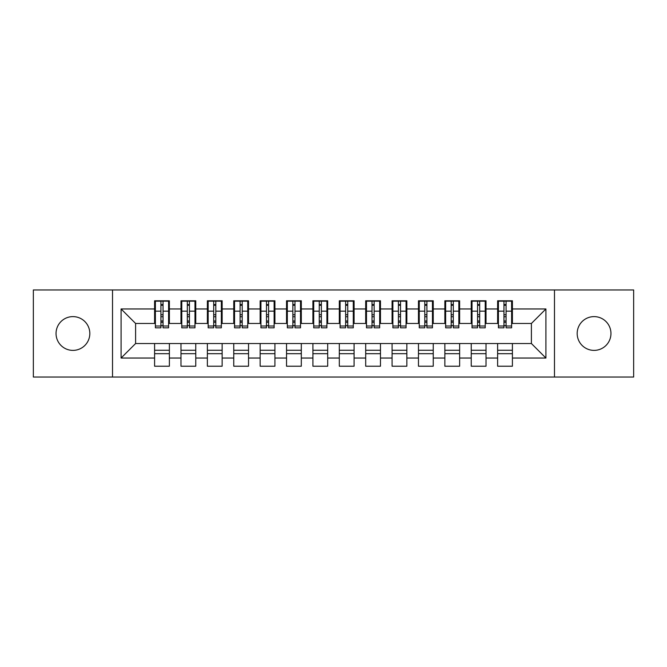 <?xml version="1.0" encoding="UTF-8"?>
<svg xmlns="http://www.w3.org/2000/svg" width="667" height="667" viewBox="0 0 667 667"><rect width="100%" height="100%" fill="white"/><g stroke="black" fill="none" stroke-linecap="round" stroke-linejoin="round"><path stroke-width="1" d="M594.072 316.617A16.883 16.883 0 0 0 577.18 333.5A16.883 16.883 0 0 0 594.072 350.383A16.883 16.883 0 0 0 610.955 333.5A16.883 16.883 0 0 0 594.072 316.617M72.928 316.617A16.883 16.883 0 0 0 56.045 333.5A16.883 16.883 0 0 0 72.928 350.383A16.883 16.883 0 0 0 89.82 333.5A16.883 16.883 0 0 0 72.928 316.617M554.485 377.038L633.65 377.038L633.65 289.962L554.485 289.962L554.485 377.038L112.515 377.038L112.515 289.962L33.35 289.962L33.35 377.038L112.515 377.038M503.96 316.742L506.07 316.742L503.96 316.742M512.406 350.258L497.624 350.258M497.624 353.685L512.406 353.685M477.572 316.742L479.681 316.742L477.572 316.742M486.018 350.258L471.236 350.258M471.236 353.685L486.018 353.685M451.184 316.742L453.293 316.742L451.184 316.742M459.63 350.258L444.856 350.258M444.856 353.685L459.63 353.685M424.796 316.742L426.913 316.742L424.796 316.742M433.242 350.258L418.467 350.258M418.467 353.685L433.242 353.685M398.407 316.742L400.525 316.742L398.407 316.742M406.853 350.258L392.079 350.258M392.079 353.685L406.853 353.685M372.028 316.742L374.137 316.742L372.028 316.742M380.465 350.258L365.691 350.258M365.691 353.685L380.465 353.685M345.639 316.742L347.749 316.742L345.639 316.742M354.085 350.258L339.303 350.258M339.303 353.685L354.085 353.685M319.251 316.742L321.361 316.742L319.251 316.742M327.697 350.258L312.915 350.258M312.915 353.685L327.697 353.685M292.863 316.742L294.972 316.742L292.863 316.742M301.309 350.258L286.535 350.258M286.535 353.685L301.309 353.685M266.475 316.742L268.593 316.742L266.475 316.742M274.921 350.258L260.147 350.258M260.147 353.685L274.921 353.685M240.087 316.742L242.204 316.742L240.087 316.742M248.533 350.258L233.758 350.258M233.758 353.685L248.533 353.685M213.707 316.742L215.816 316.742L213.707 316.742M222.144 350.258L207.37 350.258M207.37 353.685L222.144 353.685M187.319 316.742L189.428 316.742L187.319 316.742M195.764 350.258L180.982 350.258M180.982 353.685L195.764 353.685M554.485 289.962L112.515 289.962M155.386 323.47L135.601 323.47L121.086 308.963L121.086 358.037L154.594 358.037L154.594 366.216L169.376 366.216L169.376 358.037L180.982 358.037L180.982 366.216L195.764 366.216L195.764 358.037L207.37 358.037L207.37 366.216L222.144 366.216L222.144 358.037L233.758 358.037L233.758 366.216L248.533 366.216L248.533 358.037L260.147 358.037L260.147 366.216L274.921 366.216L274.921 358.037L286.535 358.037L286.535 366.216L301.309 366.216L301.309 358.037L312.915 358.037L312.915 366.216L327.697 366.216L327.697 358.037L339.303 358.037L339.303 366.216L354.085 366.216L354.085 358.037L365.691 358.037L365.691 366.216L380.465 366.216L380.465 358.037L392.079 358.037L392.079 366.216L406.853 366.216L406.853 358.037L418.467 358.037L418.467 366.216L433.242 366.216L433.242 358.037L444.856 358.037L444.856 366.216L459.63 366.216L459.63 358.037L471.236 358.037L471.236 366.216L486.018 366.216L486.018 358.037L497.624 358.037L497.624 366.216L512.406 366.216L512.406 343.53L531.399 343.53L531.399 323.47L511.614 323.47M121.086 308.963L154.594 308.963L154.594 323.47M531.399 323.47L545.914 308.963L512.406 308.963L512.406 300.784L497.624 300.784L497.624 308.963L486.018 308.963L486.018 300.784L471.236 300.784L471.236 308.963L459.63 308.963L459.63 300.784L444.856 300.784L444.856 308.963L433.242 308.963L433.242 300.784L418.467 300.784L418.467 308.963L406.853 308.963L406.853 300.784L392.079 300.784L392.079 308.963L380.465 308.963L380.465 300.784L365.691 300.784L365.691 308.963L354.085 308.963L354.085 300.784L339.303 300.784L339.303 308.963L327.697 308.963L327.697 300.784L312.915 300.784L312.915 308.963L301.309 308.963L301.309 300.784L286.535 300.784L286.535 308.963L274.921 308.963L274.921 300.784L260.147 300.784L260.147 308.963L248.533 308.963L248.533 300.784L233.758 300.784L233.758 308.963L222.144 308.963L222.144 300.784L207.37 300.784L207.37 308.963L195.764 308.963L195.764 300.784L180.982 300.784L180.982 308.963L169.376 308.963L169.376 300.784L154.594 300.784L154.594 308.963M545.914 308.963L545.914 358.037L512.406 358.037M486.018 358.037L486.018 343.53L512.406 343.53M497.624 358.037L497.624 343.53M512.406 308.963L512.406 323.47M459.63 358.037L459.63 343.53L486.018 343.53M471.236 358.037L471.236 343.53M497.624 308.963L497.624 323.47L485.226 323.47M486.018 308.963L486.018 323.47M433.242 358.037L433.242 343.53L459.63 343.53M444.856 358.037L444.856 343.53M471.236 308.963L471.236 323.47L458.838 323.47M459.63 308.963L459.63 323.47M406.853 358.037L406.853 343.53L433.242 343.53M418.467 358.037L418.467 343.53M444.856 308.963L444.856 323.47L432.449 323.47M433.242 308.963L433.242 323.47M380.465 358.037L380.465 343.53L406.853 343.53M392.079 358.037L392.079 343.53M418.467 308.963L418.467 323.47L406.061 323.47M406.853 308.963L406.853 323.47M354.085 358.037L354.085 343.53L380.465 343.53M365.691 358.037L365.691 343.53M392.079 308.963L392.079 323.47L379.673 323.47M380.465 308.963L380.465 323.47M327.697 358.037L327.697 343.53L354.085 343.53M339.303 358.037L339.303 343.53M365.691 308.963L365.691 323.47L353.293 323.47M354.085 308.963L354.085 323.47M301.309 358.037L301.309 343.53L327.697 343.53M312.915 358.037L312.915 343.53M339.303 308.963L339.303 323.47L326.905 323.47M327.697 308.963L327.697 323.47M274.921 358.037L274.921 343.53L301.309 343.53M286.535 358.037L286.535 343.53M312.915 308.963L312.915 323.47L300.517 323.47M301.309 308.963L301.309 323.47M248.533 358.037L248.533 343.53L274.921 343.53M260.147 358.037L260.147 343.53M286.535 308.963L286.535 323.47L274.129 323.47M274.921 308.963L274.921 323.47M222.144 358.037L222.144 343.53L248.533 343.53M233.758 358.037L233.758 343.53M260.147 308.963L260.147 323.47L247.74 323.47M248.533 308.963L248.533 323.47M195.764 358.037L195.764 343.53L222.144 343.53M207.37 358.037L207.37 343.53M233.758 308.963L233.758 323.47L221.352 323.47M222.144 308.963L222.144 323.47M169.376 358.037L169.376 343.53L195.764 343.53M180.982 358.037L180.982 343.53M207.37 308.963L207.37 323.47L194.972 323.47M195.764 308.963L195.764 323.47M160.93 316.742L163.04 316.742L160.93 316.742M169.376 350.258L154.594 350.258M154.594 353.685L169.376 353.685M121.086 358.037L135.601 343.53L169.376 343.53M154.594 358.037L154.594 343.53M180.982 308.963L180.982 323.47L168.584 323.47M169.376 308.963L169.376 323.47M135.601 323.47L135.601 343.53M498.416 323.47L497.624 323.47M472.028 323.47L471.236 323.47M445.648 323.47L444.856 323.47M419.26 323.47L418.467 323.47M392.871 323.47L392.079 323.47M366.483 323.47L365.691 323.47M340.095 323.47L339.303 323.47M313.707 323.47L312.915 323.47M287.327 323.47L286.535 323.47M260.939 323.47L260.147 323.47M234.551 323.47L233.758 323.47M208.162 323.47L207.37 323.47M181.774 323.47L180.982 323.47M545.914 358.037L531.399 343.53M155.386 301.042L168.584 301.042L155.386 301.042L155.386 327.83L160.93 327.83L160.93 301.142L168.584 301.184L168.584 327.83L163.04 327.83L163.04 301.184M160.93 304.577L163.04 304.577M160.93 325.613L163.04 325.613M163.04 322.294L160.93 322.294M160.93 321.002L163.04 321.002M169.376 313.315L168.584 313.315M169.376 316.742L168.584 316.742M155.386 313.315L154.594 313.315M155.386 316.742L154.594 316.742M181.774 301.042L194.972 301.042L181.774 301.042L181.774 327.83L187.319 327.83L187.319 301.142L194.972 301.184L194.972 327.83L189.428 327.83L189.428 301.184M187.319 304.577L189.428 304.577M187.319 325.613L189.428 325.613M189.428 322.294L187.319 322.294M187.319 321.002L189.428 321.002M195.764 313.315L194.972 313.315M195.764 316.742L194.972 316.742M181.774 313.315L180.982 313.315M181.774 316.742L180.982 316.742M208.162 301.042L221.352 301.042L208.162 301.042L208.162 327.83L213.707 327.83L213.707 301.142L221.352 301.184L221.352 327.83L215.816 327.83L215.816 301.184M213.707 304.577L215.816 304.577M213.707 325.613L215.816 325.613M215.816 322.294L213.707 322.294M213.707 321.002L215.816 321.002M222.144 313.315L221.352 313.315M222.144 316.742L221.352 316.742M208.162 313.315L207.37 313.315M208.162 316.742L207.37 316.742M234.551 301.042L247.74 301.042L234.551 301.042L234.551 327.83L240.087 327.83L240.087 301.142L247.74 301.184L247.74 327.83L242.204 327.83L242.204 301.184M240.087 304.577L242.204 304.577M240.087 325.613L242.204 325.613M242.204 322.294L240.087 322.294M240.087 321.002L242.204 321.002M248.533 313.315L247.74 313.315M248.533 316.742L247.74 316.742M234.551 313.315L233.758 313.315M234.551 316.742L233.758 316.742M260.939 301.042L274.129 301.042L260.939 301.042L260.939 327.83L266.475 327.83L266.475 301.142L274.129 301.184L274.129 327.83L268.593 327.83L268.593 301.184M266.475 304.577L268.593 304.577M266.475 325.613L268.593 325.613M268.593 322.294L266.475 322.294M266.475 321.002L268.593 321.002M274.921 313.315L274.129 313.315M274.921 316.742L274.129 316.742M260.939 313.315L260.147 313.315M260.939 316.742L260.147 316.742M287.327 301.042L300.517 301.042L287.327 301.042L287.327 327.83L292.863 327.83L292.863 301.142L300.517 301.184L300.517 327.83L294.972 327.83L294.972 301.184M292.863 304.577L294.972 304.577M292.863 325.613L294.972 325.613M294.972 322.294L292.863 322.294M292.863 321.002L294.972 321.002M301.309 313.315L300.517 313.315M301.309 316.742L300.517 316.742M287.327 313.315L286.535 313.315M287.327 316.742L286.535 316.742M313.707 301.042L326.905 301.042L313.707 301.042L313.707 327.83L319.251 327.83L319.251 301.142L326.905 301.184L326.905 327.83L321.361 327.83L321.361 301.184M319.251 304.577L321.361 304.577M319.251 325.613L321.361 325.613M321.361 322.294L319.251 322.294M319.251 321.002L321.361 321.002M327.697 313.315L326.905 313.315M327.697 316.742L326.905 316.742M313.707 313.315L312.915 313.315M313.707 316.742L312.915 316.742M340.095 301.042L353.293 301.042L340.095 301.042L340.095 327.83L345.639 327.83L345.639 301.142L353.293 301.184L353.293 327.83L347.749 327.83L347.749 301.184M345.639 304.577L347.749 304.577M345.639 325.613L347.749 325.613M347.749 322.294L345.639 322.294M345.639 321.002L347.749 321.002M354.085 313.315L353.293 313.315M354.085 316.742L353.293 316.742M340.095 313.315L339.303 313.315M340.095 316.742L339.303 316.742M366.483 301.042L379.673 301.042L366.483 301.042L366.483 327.83L372.028 327.83L372.028 301.142L379.673 301.184L379.673 327.83L374.137 327.83L374.137 301.184M372.028 304.577L374.137 304.577M372.028 325.613L374.137 325.613M374.137 322.294L372.028 322.294M372.028 321.002L374.137 321.002M380.465 313.315L379.673 313.315M380.465 316.742L379.673 316.742M366.483 313.315L365.691 313.315M366.483 316.742L365.691 316.742M392.871 301.042L406.061 301.042L392.871 301.042L392.871 327.83L398.407 327.83L398.407 301.142L406.061 301.184L406.061 327.83L400.525 327.83L400.525 301.184M398.407 304.577L400.525 304.577M398.407 325.613L400.525 325.613M400.525 322.294L398.407 322.294M398.407 321.002L400.525 321.002M406.853 313.315L406.061 313.315M406.853 316.742L406.061 316.742M392.871 313.315L392.079 313.315M392.871 316.742L392.079 316.742M419.26 301.042L432.449 301.042L419.26 301.042L419.26 327.83L424.796 327.83L424.796 301.142L432.449 301.184L432.449 327.83L426.913 327.83L426.913 301.184M424.796 304.577L426.913 304.577M424.796 325.613L426.913 325.613M426.913 322.294L424.796 322.294M424.796 321.002L426.913 321.002M433.242 313.315L432.449 313.315M433.242 316.742L432.449 316.742M419.26 313.315L418.467 313.315M419.26 316.742L418.467 316.742M445.648 301.042L458.838 301.042L445.648 301.042L445.648 327.83L451.184 327.83L451.184 301.142L458.838 301.184L458.838 327.83L453.293 327.83L453.293 301.184M451.184 304.577L453.293 304.577M451.184 325.613L453.293 325.613M453.293 322.294L451.184 322.294M451.184 321.002L453.293 321.002M459.63 313.315L458.838 313.315M459.63 316.742L458.838 316.742M445.648 313.315L444.856 313.315M445.648 316.742L444.856 316.742M472.028 301.042L485.226 301.042L472.028 301.042L472.028 327.83L477.572 327.83L477.572 301.142L485.226 301.184L485.226 327.83L479.681 327.83L479.681 301.184M477.572 304.577L479.681 304.577M477.572 325.613L479.681 325.613M479.681 322.294L477.572 322.294M477.572 321.002L479.681 321.002M486.018 313.315L485.226 313.315M486.018 316.742L485.226 316.742M472.028 313.315L471.236 313.315M472.028 316.742L471.236 316.742M498.416 301.042L511.614 301.042L498.416 301.042L498.416 327.83L503.96 327.83L503.96 301.142L511.614 301.184L511.614 327.83L506.07 327.83L506.07 301.184M503.96 304.577L506.07 304.577M503.96 325.613L506.07 325.613M506.07 322.294L503.96 322.294M503.96 321.002L506.07 321.002M512.406 313.315L511.614 313.315M512.406 316.742L511.614 316.742M498.416 313.315L497.624 313.315M498.416 316.742L497.624 316.742M155.386 301.184L160.93 301.184M163.04 326.013L168.584 326.013M163.04 311.164L168.584 311.164M155.386 326.013L160.93 326.013M155.386 311.164L160.93 311.164M160.93 314.732L163.04 314.732M160.93 305.269L163.04 305.269M181.774 301.184L187.319 301.184M189.428 326.013L194.972 326.013M189.428 311.164L194.972 311.164M181.774 326.013L187.319 326.013M181.774 311.164L187.319 311.164M187.319 314.732L189.428 314.732M187.319 305.269L189.428 305.269M208.162 301.184L213.707 301.184M215.816 326.013L221.352 326.013M215.816 311.164L221.352 311.164M208.162 326.013L213.707 326.013M208.162 311.164L213.707 311.164M213.707 314.732L215.816 314.732M213.707 305.269L215.816 305.269M234.551 301.184L240.087 301.184M242.204 326.013L247.74 326.013M242.204 311.164L247.74 311.164M234.551 326.013L240.087 326.013M234.551 311.164L240.087 311.164M240.087 314.732L242.204 314.732M240.087 305.269L242.204 305.269M260.939 301.184L266.475 301.184M268.593 326.013L274.129 326.013M268.593 311.164L274.129 311.164M260.939 326.013L266.475 326.013M260.939 311.164L266.475 311.164M266.475 314.732L268.593 314.732M266.475 305.269L268.593 305.269M287.327 301.184L292.863 301.184M294.972 326.013L300.517 326.013M294.972 311.164L300.517 311.164M287.327 326.013L292.863 326.013M287.327 311.164L292.863 311.164M292.863 314.732L294.972 314.732M292.863 305.269L294.972 305.269M313.707 301.184L319.251 301.184M321.361 326.013L326.905 326.013M321.361 311.164L326.905 311.164M313.707 326.013L319.251 326.013M313.707 311.164L319.251 311.164M319.251 314.732L321.361 314.732M319.251 305.269L321.361 305.269M340.095 301.184L345.639 301.184M347.749 326.013L353.293 326.013M347.749 311.164L353.293 311.164M340.095 326.013L345.639 326.013M340.095 311.164L345.639 311.164M345.639 314.732L347.749 314.732M345.639 305.269L347.749 305.269M366.483 301.184L372.028 301.184M374.137 326.013L379.673 326.013M374.137 311.164L379.673 311.164M366.483 326.013L372.028 326.013M366.483 311.164L372.028 311.164M372.028 314.732L374.137 314.732M372.028 305.269L374.137 305.269M392.871 301.184L398.407 301.184M400.525 326.013L406.061 326.013M400.525 311.164L406.061 311.164M392.871 326.013L398.407 326.013M392.871 311.164L398.407 311.164M398.407 314.732L400.525 314.732M398.407 305.269L400.525 305.269M419.26 301.184L424.796 301.184M426.913 326.013L432.449 326.013M426.913 311.164L432.449 311.164M419.26 326.013L424.796 326.013M419.26 311.164L424.796 311.164M424.796 314.732L426.913 314.732M424.796 305.269L426.913 305.269M445.648 301.184L451.184 301.184M453.293 326.013L458.838 326.013M453.293 311.164L458.838 311.164M445.648 326.013L451.184 326.013M445.648 311.164L451.184 311.164M451.184 314.732L453.293 314.732M451.184 305.269L453.293 305.269M472.028 301.184L477.572 301.184M479.681 326.013L485.226 326.013M479.681 311.164L485.226 311.164M472.028 326.013L477.572 326.013M472.028 311.164L477.572 311.164M477.572 314.732L479.681 314.732M477.572 305.269L479.681 305.269M498.416 301.184L503.96 301.184M506.07 326.013L511.614 326.013M506.07 311.164L511.614 311.164M498.416 326.013L503.96 326.013M498.416 311.164L503.96 311.164M503.96 314.732L506.07 314.732M503.96 305.269L506.07 305.269"/></g></svg>
